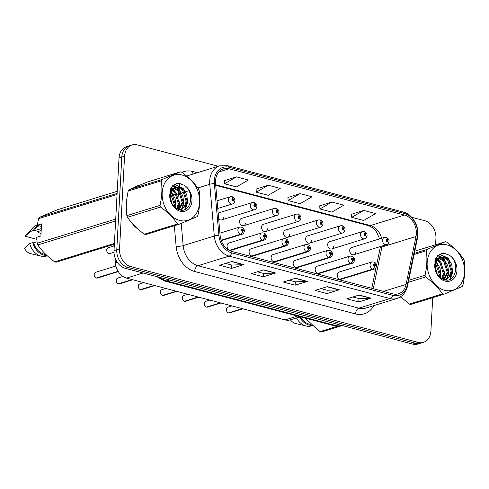 <?xml version="1.0" encoding="UTF-8"?>
<svg xmlns="http://www.w3.org/2000/svg" width="489" height="489" viewBox="0 0 489 489"><rect width="100%" height="100%" fill="white"/><g stroke="black" fill="none" stroke-linecap="round" stroke-linejoin="round"><path stroke-width="0.73" d="M264.335 237.196A2.518 1.418 107.6 0 1 262.581 240.062A3.771 2.903 -107.1 0 1 259.922 235.692A3.771 2.903 -107.1 0 1 261.792 232.874L228.931 243.002A3.771 2.903 72.9 0 0 227.061 245.82A3.771 2.903 72.9 0 0 231.156 250.215L264.017 240.081A3.771 2.903 -107.1 0 1 262.837 240.13A2.518 1.479 -78.1 0 0 264.421 237.22A1.259 0.966 72.9 0 0 264.506 234.799A1.259 0.966 72.9 0 0 264.335 237.196L264.396 236.48A0.501 0.385 -107.1 0 1 264.292 235.521A0.501 0.385 -107.1 0 1 264.592 236.487A0.501 0.385 -107.1 0 1 264.433 236.493L264.421 237.22M286.365 243.009A2.518 1.418 107.6 0 1 284.61 245.869A3.771 2.903 -107.1 0 1 281.951 241.499A3.771 2.903 -107.1 0 1 283.822 238.681L250.961 248.815A3.771 2.903 72.9 0 0 249.09 251.633A3.771 2.903 72.9 0 0 253.186 256.028L286.047 245.894A3.771 2.903 -107.1 0 1 284.873 245.943A2.518 1.479 -78.1 0 0 286.45 243.033A1.259 0.966 72.9 0 0 286.536 240.606A1.259 0.966 72.9 0 0 286.365 243.009L286.426 242.293A0.501 0.385 -107.1 0 1 286.322 241.334A0.501 0.385 -107.1 0 1 286.621 242.293A0.501 0.385 -107.1 0 1 286.462 242.299L286.45 243.033M308.394 248.822A2.518 1.418 107.6 0 1 306.64 251.682A3.771 2.903 -107.1 0 1 303.987 247.312A3.771 2.903 -107.1 0 1 305.857 244.494L272.99 254.622A3.771 2.903 72.9 0 0 271.12 257.446A3.771 2.903 72.9 0 0 275.215 261.835L308.076 251.707A3.771 2.903 -107.1 0 1 306.903 251.749A2.518 1.479 -78.1 0 0 308.48 248.84A1.259 0.966 72.9 0 0 308.565 246.419A1.259 0.966 72.9 0 0 308.394 248.822L308.461 248.1A0.501 0.385 -107.1 0 1 308.351 247.147A0.501 0.385 -107.1 0 1 308.651 248.106A0.501 0.385 -107.1 0 1 308.492 248.112L308.48 248.84M330.423 254.628A2.518 1.418 107.6 0 1 328.669 257.495A3.771 2.903 -107.1 0 1 326.016 253.125A3.771 2.903 -107.1 0 1 327.887 250.301L295.026 260.435A3.771 2.903 72.9 0 0 293.156 263.253A3.771 2.903 72.9 0 0 297.245 267.648L330.112 257.514A3.771 2.903 -107.1 0 1 328.932 257.562A2.518 1.479 -78.1 0 0 330.509 254.653A1.259 0.966 72.9 0 0 330.601 252.226A1.259 0.966 72.9 0 0 330.423 254.628L330.491 253.913A0.501 0.385 -107.1 0 1 330.387 252.954A0.501 0.385 -107.1 0 1 330.68 253.919A0.501 0.385 -107.1 0 1 330.521 253.925L330.509 254.653M352.453 260.441A2.518 1.418 107.6 0 1 350.699 263.302A3.771 2.903 -107.1 0 1 348.046 258.932A3.771 2.903 -107.1 0 1 349.916 256.114L317.055 266.248A3.771 2.903 72.9 0 0 315.185 269.066A3.771 2.903 72.9 0 0 319.28 273.455L352.141 263.327A3.771 2.903 -107.1 0 1 350.961 263.375A2.518 1.479 -78.1 0 0 352.538 260.466A1.259 0.966 72.9 0 0 352.63 258.039A1.259 0.966 72.9 0 0 352.453 260.441L352.52 259.726A0.501 0.385 -107.1 0 1 352.416 258.767A0.501 0.385 -107.1 0 1 352.71 259.726A0.501 0.385 -107.1 0 1 352.557 259.732L352.538 260.466M374.482 266.254A2.518 1.418 107.6 0 1 372.734 269.115A3.771 2.903 -107.1 0 1 370.075 264.745A3.771 2.903 -107.1 0 1 371.946 261.927L339.085 272.055A3.771 2.903 72.9 0 0 337.214 274.873A3.771 2.903 72.9 0 0 341.31 279.268L374.171 269.139A3.771 2.903 -107.1 0 1 372.991 269.182A2.518 1.479 -78.1 0 0 374.574 266.273A1.259 0.966 72.9 0 0 374.66 263.852A1.259 0.966 72.9 0 0 374.482 266.254L374.55 265.533A0.501 0.385 -107.1 0 1 374.446 264.58A0.501 0.385 -107.1 0 1 374.739 265.539A0.501 0.385 -107.1 0 1 374.586 265.545L374.574 266.273M218.662 218.815A3.771 2.903 72.9 0 0 221.627 219.885A3.771 2.903 72.9 0 0 223.485 217.202M243.656 225.692L276.517 215.563A3.771 2.903 -107.1 0 1 272.422 211.169A3.771 2.903 -107.1 0 1 274.292 208.351L241.432 218.479A3.771 2.903 72.9 0 0 239.561 221.303A3.771 2.903 72.9 0 0 243.656 225.692A3.771 2.903 72.9 0 0 245.515 223.015M265.686 231.505L298.547 221.37A3.771 2.903 -107.1 0 1 294.451 216.982A3.771 2.903 -107.1 0 1 296.322 214.158L263.461 224.292A3.771 2.903 72.9 0 0 261.591 227.11A3.771 2.903 72.9 0 0 265.686 231.505A3.771 2.903 72.9 0 0 267.55 228.821M287.715 237.312L320.576 227.183A3.771 2.903 -107.1 0 1 316.487 222.788A3.771 2.903 -107.1 0 1 318.357 219.971L285.497 230.105A3.771 2.903 72.9 0 0 283.626 232.923A3.771 2.903 72.9 0 0 287.715 237.312A3.771 2.903 72.9 0 0 289.58 234.634M309.745 243.125L342.612 232.99A3.771 2.903 -107.1 0 1 338.516 228.601A3.771 2.903 -107.1 0 1 340.387 225.784L307.526 235.912A3.771 2.903 72.9 0 0 305.656 238.73A3.771 2.903 72.9 0 0 309.745 243.125A3.771 2.903 72.9 0 0 311.609 240.447M331.78 248.938L364.641 238.803A3.771 2.903 -107.1 0 1 360.546 234.408A3.771 2.903 -107.1 0 1 362.416 231.59L329.555 241.725A3.771 2.903 72.9 0 0 327.685 244.543A3.771 2.903 72.9 0 0 331.78 248.938A3.771 2.903 72.9 0 0 333.639 246.254M353.81 254.745L386.671 244.616A3.771 2.903 -107.1 0 1 382.575 240.221A3.771 2.903 -107.1 0 1 384.446 237.403L351.585 247.532A3.771 2.903 72.9 0 0 349.714 250.356A3.771 2.903 72.9 0 0 353.81 254.745A3.771 2.903 72.9 0 0 355.668 252.067M221.627 219.885L254.488 209.75A3.771 2.903 -107.1 0 1 250.392 205.356A3.771 2.903 -107.1 0 1 252.263 202.538L219.402 212.672A3.771 2.903 72.9 0 0 218.198 213.534M300.264 316.799L290.319 319.867A15.092 11.614 -107.1 0 1 285.087 319.928L126.517 278.107A15.092 11.614 -107.1 0 1 115.416 263.039L114.927 257.489M114.133 248.4L113.784 244.427M126.144 203.662A24.15 18.582 72.9 0 0 126.339 208.913A24.15 18.582 72.9 0 1 126.144 203.662A24.15 18.582 72.9 0 1 126.834 198.901A24.15 18.582 72.9 0 0 126.144 203.662M131.468 222.464A24.15 18.582 72.9 0 0 138.002 229.09A24.15 18.582 72.9 0 1 131.468 222.464M400.375 296.896A24.15 18.582 72.9 0 0 403.003 298.987A24.15 18.582 72.9 0 1 400.375 296.896M215.527 180.887A16.1 12.39 -107.1 0 1 223.51 168.858A16.1 12.39 -107.1 0 1 229.09 168.791L404.458 215.044A16.1 12.39 -107.1 0 1 416.011 236.487L406.072 284.409A16.1 12.39 -107.1 0 1 398.431 293.803A16.1 12.39 -107.1 0 1 392.85 293.871L231.951 251.438A16.1 12.39 -107.1 0 1 220.111 235.362L215.576 183.619A16.1 12.39 -107.1 0 1 215.527 180.887M214.292 180.557A17.659 13.588 72.9 0 0 214.347 183.558L218.883 235.301A17.659 13.588 72.9 0 0 231.872 252.935L392.771 295.368A17.659 13.588 72.9 0 0 407.276 284.989L417.209 237.067A17.659 13.588 72.9 0 0 404.537 213.546L229.17 167.293A17.659 13.588 72.9 0 0 214.292 180.557M218.283 166.254L137.275 144.891A15.092 11.614 72.9 0 0 132.042 144.952L126.517 146.657A15.092 11.614 72.9 0 0 119.029 157.935L114.01 250.643A15.092 11.614 72.9 0 0 125.153 268.278L412.667 344.109L415.43 343.26A15.092 11.614 72.9 0 0 420.662 343.199A15.092 11.614 72.9 0 1 415.43 343.26L127.922 267.428L415.43 343.26L418.193 342.404A15.092 11.614 72.9 0 0 423.425 342.343A15.092 11.614 72.9 0 0 430.907 331.065L432.716 297.691M114.01 250.643L116.773 249.793A15.092 11.614 72.9 0 0 127.922 267.428A15.092 11.614 72.9 0 1 116.773 249.793L121.798 157.079L116.773 249.793L119.536 248.944A15.092 11.614 72.9 0 0 130.685 266.572L418.193 342.404M129.279 145.801A15.092 11.614 72.9 0 0 121.798 157.079A15.092 11.614 72.9 0 1 129.279 145.801M363.718 210.429L351.744 217.336L363.675 220.484L375.644 213.577L363.718 210.429L351.56 214.249M331.903 202.036L319.928 208.944L331.86 212.092L343.834 205.184L331.903 202.036L319.745 205.857M236.462 176.865L224.494 183.772L236.419 186.92L248.394 180.013L236.462 176.865L224.304 180.685M268.278 185.258L256.303 192.165L268.235 195.313L280.209 188.406L268.278 185.258L256.12 189.078M300.093 193.65L288.119 200.557L300.05 203.699L312.019 196.792L300.093 193.65L287.929 197.47M139.09 185.362A24.15 18.582 72.9 0 0 138.118 185.624A24.15 18.582 72.9 0 0 134.597 187.256A24.15 18.582 72.9 0 1 138.118 185.624A24.15 18.582 72.9 0 1 139.09 185.362M435.583 244.751L435.931 238.357A15.092 11.614 72.9 0 0 424.782 220.722L411.64 217.257M132.042 144.952A15.092 11.614 72.9 0 0 124.561 156.229L119.536 248.944M371.065 298.174L358.779 301.964L346.848 298.816L359.134 295.032L371.065 298.174A4.022 2.317 -75.2 0 1 370.644 298.247L358.81 295.13M275.625 273.003L263.339 276.792L251.413 273.644L263.693 269.855L275.625 273.003A4.022 2.317 -75.2 0 1 275.203 273.076L263.375 269.959M243.815 264.61L231.529 268.4L219.598 265.252L231.884 261.468L243.815 264.61A4.022 2.317 -75.2 0 1 243.388 264.683L231.56 261.566M339.25 289.788L326.964 293.571L315.038 290.429L327.324 286.64L339.25 289.788A4.022 2.317 -75.2 0 1 338.828 289.861L327 286.737M307.44 281.395L295.154 285.185L283.223 282.037L295.509 278.247L307.44 281.395A4.022 2.317 -75.2 0 1 307.013 281.468L295.185 278.345M295.154 285.185L295.338 281.817M289.188 280.197L295.399 281.835L307.013 281.468M326.964 293.571L327.147 290.209M321.004 288.589L327.208 290.228L338.828 289.861M231.529 268.4L231.713 265.038M225.563 263.412L231.768 265.05L243.388 264.683M263.339 276.792L263.522 273.424M257.373 271.805L263.583 273.443L275.203 273.076M358.779 301.964L358.963 298.602M352.813 296.976L359.024 298.614L370.644 298.247M288.119 200.557L287.929 197.397M256.303 192.165L256.114 189.005M224.494 183.772L224.304 180.618M319.928 208.944L319.739 205.79M351.744 217.336L351.554 214.182M412.667 344.109A15.092 11.614 72.9 0 0 417.899 344.048L423.425 342.343M217.758 208.473L232.458 203.937A3.771 2.903 -107.1 0 1 228.363 199.549A3.771 2.903 -107.1 0 1 230.233 196.731L231.884 196.651A2.518 1.479 101.9 0 1 232.905 198.644A1.259 0.966 72.9 0 0 232.813 201.065A1.259 0.966 72.9 0 0 232.99 198.668L232.923 199.384A0.501 0.385 -107.1 0 1 233.027 200.343A0.501 0.385 -107.1 0 1 232.733 199.378A0.501 0.385 -107.1 0 1 232.892 199.371L232.905 198.644M232.575 199.488L232.923 199.384M232.99 198.668A2.518 1.418 -72.4 0 0 232.214 196.743A2.518 1.418 -72.4 0 0 232.055 196.706M96.333 278.021L96.309 278.021C94.854 277.318 94.151 276.157 94.188 274.537C94.071 273.742 94.579 272.984 95.703 272.269A3.02 2.323 72.9 0 0 94.206 274.525A3.02 2.323 72.9 0 0 96.333 278.021L118.106 271.303M96.48 277.972L118.167 271.407M221.193 240.368L240.808 234.317A2.518 1.479 -78.1 0 0 242.391 231.413A1.259 0.966 72.9 0 0 242.477 228.986A1.259 0.966 72.9 0 0 242.299 231.389L242.367 230.674A0.501 0.385 -107.1 0 1 242.263 229.714A0.501 0.385 -107.1 0 1 242.556 230.674A0.501 0.385 -107.1 0 1 242.403 230.68L242.391 231.413M242.299 231.389A2.518 1.418 107.6 0 1 240.551 234.249A3.771 2.903 -107.1 0 1 237.892 229.879A3.771 2.903 -107.1 0 1 239.763 227.061C242.697 226.957 244.237 228.296 244.384 231.065C243.938 233.021 243.143 234.09 241.988 234.274A3.771 2.903 -107.1 0 1 240.808 234.317M221.15 240.233L240.551 234.249M252.263 202.538L253.913 202.464A2.518 1.479 101.9 0 1 254.934 204.451A1.259 0.966 72.9 0 0 254.848 206.878A1.259 0.966 72.9 0 0 255.02 204.475L254.952 205.191A0.501 0.385 -107.1 0 1 255.062 206.15A0.501 0.385 -107.1 0 1 254.763 205.191A0.501 0.385 -107.1 0 1 254.922 205.184L254.934 204.451M255.02 204.475A2.518 1.418 -72.4 0 0 254.243 202.55A2.518 1.418 -72.4 0 0 254.084 202.519M274.292 208.351L275.943 208.277A2.518 1.479 101.9 0 1 276.963 210.264A1.259 0.966 72.9 0 0 276.878 212.691A1.259 0.966 72.9 0 0 277.049 210.288L276.988 211.003A0.501 0.385 -107.1 0 1 277.092 211.963A0.501 0.385 -107.1 0 1 276.792 211.003A0.501 0.385 -107.1 0 1 276.951 210.997L276.963 210.264M276.64 211.114L276.988 211.003M277.049 210.288A2.518 1.418 -72.4 0 0 276.279 208.363A2.518 1.418 -72.4 0 0 276.114 208.326M296.322 214.158L297.978 214.084A2.518 1.479 101.9 0 1 298.993 216.077A1.259 0.966 72.9 0 0 298.907 218.497A1.259 0.966 72.9 0 0 299.079 216.095L299.017 216.816A0.501 0.385 -107.1 0 1 299.121 217.776A0.501 0.385 -107.1 0 1 298.822 216.81A0.501 0.385 -107.1 0 1 298.981 216.804L298.993 216.077M298.669 216.92L299.017 216.816M299.079 216.095A2.518 1.418 -72.4 0 0 298.308 214.176A2.518 1.418 -72.4 0 0 298.143 214.139M318.357 219.971L320.008 219.897A2.518 1.479 101.9 0 1 321.022 221.884A1.259 0.966 72.9 0 0 320.937 224.31A1.259 0.966 72.9 0 0 321.114 221.908L321.047 222.623A0.501 0.385 -107.1 0 1 321.151 223.583A0.501 0.385 -107.1 0 1 320.857 222.623A0.501 0.385 -107.1 0 1 321.01 222.617L321.022 221.884M320.698 222.733L321.047 222.623M321.114 221.908A2.518 1.418 -72.4 0 0 320.338 219.983A2.518 1.418 -72.4 0 0 320.173 219.952M118.338 283.828C116.889 283.131 116.18 281.97 116.217 280.35C116.101 279.555 116.608 278.797 117.733 278.076A3.02 2.323 72.9 0 0 116.235 280.331A3.02 2.323 72.9 0 0 118.362 283.828L118.32 283.816M118.509 283.785L132.336 279.641M229.977 250.264L262.837 240.13M229.72 250.191L262.581 240.062M118.362 283.828L132.128 279.586M140.367 289.641C138.919 288.944 138.21 287.783 138.246 286.163C138.13 285.362 138.638 284.61 139.762 283.889A3.02 2.323 72.9 0 0 138.265 286.144A3.02 2.323 72.9 0 0 140.392 289.641L140.349 289.629M140.539 289.592L154.365 285.454M252.006 256.071L284.873 245.943M251.749 256.004L284.61 245.869M140.392 289.641L154.157 285.399M141.541 289.659L140.6 289.696A3.02 2.323 72.9 0 0 141.541 289.659L154.811 285.57M176.187 291.206L162.421 295.454C160.948 294.751 160.239 293.589 160.276 291.97C160.16 291.175 160.667 290.417 161.792 289.702A3.02 2.323 72.9 0 0 160.294 291.957A3.02 2.323 72.9 0 0 162.421 295.454L162.385 295.435M162.568 295.429L176.395 291.261M274.042 261.884L306.903 251.749M273.779 261.817L306.64 251.682M163.571 295.466L162.629 295.509A3.02 2.323 72.9 0 0 163.571 295.466L176.841 291.377M179.628 220.411A23.649 18.197 72.9 0 0 199.549 202.648A23.649 18.197 72.9 0 0 182.085 175.019A23.649 18.197 72.9 0 0 162.171 192.788A23.649 18.197 72.9 0 0 179.628 220.411M178.204 224.176A27.17 20.905 72.9 0 0 178.907 224.347L145.765 234.561A27.17 20.905 72.9 0 1 145.062 234.39A27.17 20.905 72.9 0 1 144.359 234.194L177.501 223.974A27.17 20.905 72.9 0 0 178.204 224.176M180.325 171.853L147.183 182.073L128.986 189.738L162.128 179.518L180.325 171.853A27.17 20.905 72.9 0 1 181.028 172.024A27.17 20.905 72.9 0 1 181.731 172.22C188.815 177.379 194.439 183.014 198.595 189.139A27.17 20.905 72.9 0 1 199.219 190.802C200.264 198.558 199.818 206.755 197.892 215.386A27.17 20.905 72.9 0 1 197.104 216.676L178.907 224.347M171.602 189.616L170.38 189.39M171.248 190.123L170.258 189.824M179.188 209.787L183.186 202.201L179.805 191.242L175.667 188.461L173.962 188.167M173.192 188.186L170.465 189.127M178.754 209.647L182.208 202.501L178.833 191.541L174.695 188.76L173.509 188.509M172.776 188.461L171.48 188.595M170.991 187.862L171.975 188.418L170.545 188.876M179.989 209.983L181.37 209.555L185.245 206.297L187.085 200.997L183.711 190.038L179.567 187.256L175.27 187.44C170.606 190.111 169.2 194.781 171.046 201.444L171.162 201.737C172.843 205.875 175.484 208.552 179.078 209.757C191.578 214.066 195.135 190.918 183.907 185.142L178.302 183.057L176.45 183.418L170.82 188.161L169.732 195.08A14.059 10.813 72.9 0 0 180.129 211.205A14.059 10.813 72.9 0 0 191.829 202.055A14.059 10.813 72.9 0 0 183.907 185.142M180.196 209.94L184.267 206.596L186.113 201.297L182.733 190.337L178.595 187.562L175.502 187.366M171.443 202.428L170.3 198.277M174.824 207.257L175.386 204.604L172.006 193.644L170.832 192.513M170.3 192.104L169.86 191.804M174.127 206.566L174.408 204.903L170.557 193.448M177.244 208.986L179.286 203.4L175.906 192.44L172.25 189.83M176.682 208.662L178.308 203.699L174.934 192.745L171.859 190.386M169.732 195.08C170.172 190.637 172.012 188.088 175.27 187.44M128.986 189.738A27.17 20.905 72.9 0 0 128.204 191.034C126.266 199.701 125.826 207.898 126.871 215.612A27.17 20.905 72.9 0 0 127.495 217.281C131.602 223.351 137.226 228.993 144.359 234.194M126.871 215.612L160.013 205.392A27.17 20.905 72.9 0 0 160.636 207.061L127.495 217.281M162.128 179.518A27.17 20.905 72.9 0 0 161.346 180.814L128.204 191.034M160.013 205.392C161.945 196.761 162.385 188.571 161.346 180.814M177.501 223.974C173.393 217.898 167.77 212.263 160.636 207.061M175.239 207.617L175.459 203.014M173.014 194.934L170.985 192.11M170.496 191.584L169.97 191.083M178.259 209.463L179.335 204.946L179.359 201.81M176.914 193.73L172.904 189.066M172.446 188.73L172.091 188.497M181.23 210.142L181.615 209.451M181.78 209.115L183.234 203.748L183.259 200.612M180.82 192.532L178.65 189.555L175.991 187.293M175.875 187.214L172.568 185.814M184.756 209.53L187.14 202.544L187.165 199.408M184.72 191.327L182.55 188.351L174.335 184.39M180.239 183.381L176.248 183.485M172.006 203.601L170.203 197.122M175.63 207.935L175.924 206.003L175.056 198.302L171.181 191.639M170.685 191.144L170.068 190.588M181.621 210.148L182.165 209.176M182.415 208.644L183.723 203.595L182.855 195.9L179.139 189.402L176.657 187.256M176.388 187.085L172.782 185.606M185.313 209.274L187.623 202.391L186.755 194.695L183.039 188.198L174.567 184.249M444.629 290.307A23.649 18.197 72.9 0 0 464.55 272.544A23.649 18.197 72.9 0 0 447.087 244.916A23.649 18.197 72.9 0 0 427.172 262.685A23.649 18.197 72.9 0 0 444.629 290.307M443.205 294.072A27.17 20.905 72.9 0 0 443.908 294.244L410.766 304.458A27.17 20.905 72.9 0 1 410.063 304.286A27.17 20.905 72.9 0 1 409.36 304.091L442.502 293.871A27.17 20.905 72.9 0 0 443.205 294.072M414.324 253.363L427.129 249.414L445.326 241.749A27.17 20.905 72.9 0 1 446.029 241.921A27.17 20.905 72.9 0 1 446.732 242.116C453.816 247.275 459.44 252.911 463.596 259.036A27.17 20.905 72.9 0 1 464.226 260.698C465.265 268.455 464.819 276.652 462.894 285.283A27.17 20.905 72.9 0 1 462.105 286.572L443.908 294.244M436.604 259.512L435.381 259.286M436.249 260.02L435.259 259.72M444.189 279.684L448.187 272.092L444.807 261.138L440.668 258.357L438.963 258.064M438.193 258.082L435.467 259.023M443.755 279.543L447.209 272.397L443.835 261.438L439.697 258.657L438.517 258.406M437.777 258.357L436.481 258.492M436.964 258.32L435.546 258.773M444.99 279.879L446.371 279.451L450.247 276.193L452.087 270.894L448.713 259.934L444.568 257.153L440.271 257.336C435.607 260.007 434.201 264.677 436.047 271.34L436.164 271.633C437.844 275.772 440.485 278.449 444.079 279.653C456.579 283.962 460.137 260.814 448.908 255.038L443.303 252.954L441.451 253.314L435.821 258.058L434.733 264.977A14.059 10.813 72.9 0 0 445.131 281.102A14.059 10.813 72.9 0 0 456.83 271.951A14.059 10.813 72.9 0 0 448.908 255.038M445.198 279.836L449.269 276.493L451.115 271.193L447.735 260.234L443.596 257.458L440.503 257.263M436.445 272.324L435.302 268.174M439.825 277.147L440.387 274.5L437.007 263.54L435.833 262.41M435.308 262L434.862 261.701M439.128 276.462L439.409 274.8L435.558 263.345M442.245 278.883L444.287 273.296L440.907 262.336L437.252 259.726M441.683 278.559L443.309 273.596L439.935 262.642L436.86 260.282M434.733 264.977C435.173 260.533 437.013 257.984 440.271 257.336M400.589 296.756L409.36 304.091M445.326 241.749L414.776 251.169M408.737 280.307L425.014 275.289A27.17 20.905 72.9 0 0 425.638 276.957L408.327 282.294M427.129 249.414A27.17 20.905 72.9 0 0 426.347 250.71L414.091 254.488M425.014 275.289C426.946 266.658 427.386 258.467 426.347 250.71M442.502 293.871C438.395 287.795 432.771 282.159 425.638 276.957M440.241 277.514L440.461 272.911M438.016 264.83L435.986 262.006M435.497 261.481L434.972 260.979M443.26 279.36L444.336 274.842L444.36 271.707M441.922 263.626L437.906 258.962M437.447 258.626L437.093 258.394M436.977 258.314L435.992 257.758M446.231 280.038L446.616 279.347M446.781 279.011L448.242 273.644L448.26 270.509M445.821 262.422L443.651 259.451L440.992 257.19M440.002 257.379L440.864 257.116L437.569 255.71M449.758 279.427L452.142 272.44L452.166 269.305M449.721 261.224L447.551 258.247L439.336 254.286M445.241 253.271L441.249 253.381M437.007 273.498L435.204 267.018M440.632 277.831L440.925 275.9L440.057 268.198L436.182 261.536M435.687 261.04L435.069 260.484M446.622 280.044L447.166 279.072M447.417 278.541L448.725 273.492L447.857 265.796L444.14 259.298L441.659 257.153M441.39 256.982L437.783 255.502M450.314 279.17L452.625 272.287L451.757 264.592L448.04 258.094L439.568 254.146M41.406 226.499L37.341 225.197L38.521 218.681A27.17 20.905 72.9 0 1 39.309 217.385L117.109 193.399M117.226 191.309L57.506 209.72L39.309 217.385M38.9 225.832A15.092 11.614 72.9 0 0 34.285 230.765L41.296 228.607M37.647 225.411A16.1 12.39 72.9 0 0 33.417 230.539L34.285 230.765M37.353 225.111L36.993 225.227A16.1 12.39 72.9 0 0 32.525 228.106A16.1 12.39 72.9 0 0 30.349 231.486L33.417 230.539M32.525 228.106L25.232 236.108A10.061 7.745 72.9 0 0 25.104 236.248L30.349 231.486M25.104 236.248L36.803 239.335M41.186 230.557L37.207 231.786L41.015 233.754M114.359 244.249L56.088 262.214A27.17 20.905 72.9 0 1 54.682 261.841L114.402 243.43M115.618 220.936L37.818 244.928C41.926 251.004 47.549 256.639 54.682 261.841M37.341 225.197L41.553 223.895L40.899 235.967L36.687 237.269L37.195 243.259L115.722 219.048M37.195 243.259A27.17 20.905 72.9 0 0 37.818 244.928M117.054 194.469L38.521 218.681M37.023 241.792L33.631 242.837A15.092 11.614 72.9 0 0 45.856 254.463M33.631 242.837L32.763 242.611A16.1 12.39 72.9 0 0 46.92 255.472M32.763 242.611L29.695 243.559A16.1 12.39 72.9 0 0 41.168 256.132A16.1 12.39 72.9 0 0 46.479 255.998L47.231 255.765M29.695 243.559L24.45 248.32A10.061 7.745 72.9 0 0 30.63 253.626L41.168 256.132M342.331 325.558L321.09 332.11A27.17 20.905 72.9 0 1 319.684 331.738L338.168 326.041M305.24 318.113L319.684 331.738M300.368 316.829A15.092 11.614 72.9 0 0 310.857 324.36M299.574 317.013A16.1 12.39 72.9 0 0 311.921 325.368M296.499 317.96A16.1 12.39 72.9 0 0 306.169 326.029A16.1 12.39 72.9 0 0 311.481 325.894L312.233 325.662M290.442 319.83A10.061 7.745 72.9 0 0 295.631 323.522L306.169 326.029M340.387 225.784L342.037 225.71A2.518 1.479 101.9 0 1 343.058 227.697A1.259 0.966 72.9 0 0 342.966 230.123A1.259 0.966 72.9 0 0 343.144 227.721L343.076 228.436A0.501 0.385 -107.1 0 1 343.18 229.396A0.501 0.385 -107.1 0 1 342.887 228.43A0.501 0.385 -107.1 0 1 343.04 228.424L343.058 227.697M342.728 228.546L343.076 228.436M343.144 227.721A2.518 1.418 -72.4 0 0 342.367 225.796A2.518 1.418 -72.4 0 0 342.202 225.759M362.416 231.59L364.067 231.517A2.518 1.479 101.9 0 1 365.087 233.51A1.259 0.966 72.9 0 0 364.996 235.93A1.259 0.966 72.9 0 0 365.173 233.528L365.106 234.249A0.501 0.385 -107.1 0 1 365.21 235.203A0.501 0.385 -107.1 0 1 364.916 234.243A0.501 0.385 -107.1 0 1 365.075 234.237L365.087 233.51M364.757 234.353L365.106 234.249M365.173 233.528A2.518 1.418 -72.4 0 0 364.397 231.609A2.518 1.418 -72.4 0 0 364.238 231.572M384.446 237.403L386.096 237.33A2.518 1.479 101.9 0 1 387.117 239.317A1.259 0.966 72.9 0 0 387.031 241.743A1.259 0.966 72.9 0 0 387.202 239.341L387.135 240.056A0.501 0.385 -107.1 0 1 387.245 241.016A0.501 0.385 -107.1 0 1 386.946 240.056A0.501 0.385 -107.1 0 1 387.105 240.05L387.117 239.317M386.787 240.166L387.135 240.056M387.202 239.341A2.518 1.418 -72.4 0 0 386.426 237.416A2.518 1.418 -72.4 0 0 386.267 237.385M198.216 297.019L184.451 301.261C182.978 300.564 182.269 299.402 182.305 297.783C182.195 296.988 182.697 296.23 183.821 295.509A3.02 2.323 72.9 0 0 182.33 297.764A3.02 2.323 72.9 0 0 184.451 301.261L184.414 301.248M184.604 301.236L198.424 297.074M296.071 267.691L328.932 257.562M295.808 267.624L328.669 257.495M206.48 307.074L206.444 307.061C205.007 306.371 204.298 305.215 204.335 303.59C204.225 302.795 204.732 302.037 205.857 301.322A3.02 2.323 72.9 0 0 204.359 303.577A3.02 2.323 72.9 0 0 206.48 307.074L220.252 302.825M206.633 307.025L220.46 302.88M318.101 273.504L350.961 263.375M317.838 273.437L350.699 263.302M228.516 312.881L228.491 312.887C227.037 312.184 226.334 311.022 226.37 309.403C226.254 308.608 226.762 307.85 227.886 307.129A3.02 2.323 72.9 0 0 226.389 309.384A3.02 2.323 72.9 0 0 228.516 312.881L242.281 308.638M228.663 312.838L242.489 308.693M340.13 279.317L372.991 269.182M339.867 279.243L372.734 269.115M117.366 262.434L115.416 263.039M143.069 273.003L126.517 278.107M297.55 316.083L285.087 319.928M416.011 236.487L381.915 246.994A16.1 12.39 72.9 0 0 382.092 246.028M373.272 288.706L381.915 246.994A9.059 3.368 -168.3 0 0 380.02 248.528L380.308 246.578M229.09 168.791L218.858 171.945M392.771 295.368A5.031 2.897 104.8 0 1 390.002 298.547L229.103 256.114A20.122 15.483 -107.1 0 1 214.304 236.022L209.763 184.28A20.122 15.483 -107.1 0 1 209.708 180.863A20.122 15.483 -107.1 0 1 219.683 165.826L188.54 175.423A20.122 15.483 72.9 0 0 186.731 176.15M178.534 191.223A20.122 15.483 72.9 0 0 178.626 193.876L179.066 198.95M214.347 183.558A5.031 0.862 -5 0 0 209.763 184.28L197.776 187.972M188.907 190.71L185.08 191.89M184.102 192.189L181.181 193.094M180.203 193.393L178.626 193.876A5.031 0.862 175 0 1 177.226 194.212M218.883 235.301A5.031 0.862 -5 0 0 214.304 236.022L183.161 245.619A20.122 15.483 72.9 0 0 197.959 265.716L229.103 256.114A5.031 2.897 -75.2 0 0 231.872 252.935M396.976 298.467A20.122 15.483 -107.1 0 1 390.002 298.547L358.859 308.149A20.122 15.483 72.9 0 0 365.833 308.07L396.976 298.467C402.557 296.523 406.09 292.324 407.581 285.869L417.52 237.947C419.996 227.306 412.863 214.237 403.046 211.957L227.678 165.704A5.031 2.897 104.8 0 1 229.17 167.293M407.276 284.989A5.031 1.87 11.7 0 1 407.581 285.869M417.209 237.067A5.031 1.87 11.7 0 1 417.52 237.947M404.537 213.546A5.031 2.897 -75.2 0 0 403.046 211.957M181.932 172.366A25.159 19.358 -107.1 0 1 192.709 171.462L197.391 172.696M373.859 305.594A25.159 19.358 -107.1 0 1 355.527 313.926L194.628 271.487A25.159 19.358 -107.1 0 1 176.126 246.37L174.322 225.759M171.492 193.112A25.159 19.358 -107.1 0 1 171.486 191.016M171.566 189.604A25.159 19.358 -107.1 0 1 171.67 188.558M171.676 188.509A25.159 19.358 -107.1 0 1 172.006 186.431M124.561 156.229L119.029 157.935M130.685 266.572L125.153 268.278M180.184 183.363A20.122 15.483 72.9 0 0 178.998 187.11M178.895 187.66A20.122 15.483 72.9 0 0 178.589 190.074M179.359 202.25L179.903 208.442M179.964 209.139L180.038 209.977M181.211 223.418L183.161 245.619A5.031 0.862 175 0 1 176.126 246.37M194.628 271.487A5.031 2.897 -75.2 0 1 197.959 265.716L358.859 308.149A5.031 2.897 -75.2 0 0 355.527 313.926M172.819 194.646A5.031 0.862 175 0 0 176.174 194.384M192.709 171.462A5.031 2.897 -75.2 0 0 193.094 174.023M406.072 284.409L383.431 291.389M381.628 238.271A16.1 12.39 72.9 0 0 370.369 225.551L215.673 184.75M404.458 215.044L370.369 225.551A9.059 5.214 -75.2 0 1 368.529 225.618L215.722 185.319M160.209 277.526A20.122 15.483 72.9 0 0 166.645 280.949L169.659 280.014M342.239 325.338C339.268 326.236 336.261 326.285 333.223 325.497L164.597 281.016A10.061 5.795 -75.2 0 0 166.645 280.949L335.265 325.423L338.284 324.494M333.223 325.497A10.061 5.795 -75.2 0 0 335.265 325.423A20.122 15.483 72.9 0 0 341.884 325.442M96.541 278.076A3.02 2.323 72.9 0 0 97.482 278.039L118.295 271.621M106.706 250.001A3.02 2.323 72.9 0 0 109.982 253.516C106.565 253.345 107.036 251.493 106.688 250.013C106.321 249.891 106.828 249.133 108.203 247.746A3.02 2.323 72.9 0 0 106.706 250.001M118.57 283.883A3.02 2.323 72.9 0 0 119.512 283.846L132.776 279.757M184.659 301.316A3.02 2.323 72.9 0 0 185.6 301.279L198.87 297.19M206.694 307.129A3.02 2.323 72.9 0 0 207.636 307.092L220.9 303.003M228.724 312.936A3.02 2.323 72.9 0 0 229.665 312.899L242.929 308.81M227.678 165.704L219.683 165.826M371.768 288.314L376.053 267.636M376.548 265.27L380.02 248.528M379.635 238.889L376.579 232.049L374.409 229.335L372.673 227.764L368.529 225.618M164.597 281.016L156.7 276.597M232.458 203.937C233.626 203.748 234.42 202.678 234.848 200.734C235.05 199.157 234.17 197.825 232.214 196.743M217.079 200.783L230.233 196.731M95.703 272.269L115.924 266.034M219.922 233.18L239.763 227.061M221.297 240.649L241.988 234.274M97.482 278.039L96.522 278.076M109.982 253.516L113.998 252.275M108.203 247.746L113.919 245.985M254.488 209.75C255.655 209.555 256.45 208.485 256.884 206.541C257.08 204.97 256.199 203.638 254.243 202.55M276.517 215.563C277.685 215.368 278.486 214.298 278.913 212.354C279.109 210.777 278.235 209.451 276.279 208.363M298.547 221.37C299.714 221.175 300.515 220.105 300.943 218.161C301.145 216.59 300.264 215.258 298.308 214.176M320.576 227.183C321.744 226.988 322.544 225.918 322.972 223.974C323.174 222.403 322.294 221.071 320.338 219.983M117.733 278.076L122.941 276.474M261.792 232.874C264.726 232.77 266.267 234.103 266.413 236.878C265.973 238.834 265.172 239.903 264.017 240.081M119.512 283.846L118.552 283.889M139.762 283.889L143.766 282.654M283.822 238.681C286.756 238.577 288.296 239.916 288.443 242.685C288.003 244.641 287.202 245.71 286.047 245.894M161.792 289.702L165.795 288.467M305.857 244.494C308.785 244.39 310.326 245.722 310.472 248.498C310.032 250.454 309.231 251.523 308.076 251.707M175.001 187.489L175.863 187.22M180.062 209.995L180.692 209.805M445.063 279.891L445.693 279.702M342.612 232.99C343.773 232.801 344.574 231.731 345.002 229.787C345.203 228.21 344.323 226.884 342.367 225.796M364.641 238.803C365.809 238.608 366.603 237.538 367.031 235.594C367.233 234.023 366.353 232.691 364.397 231.609M386.671 244.616C387.838 244.421 388.633 243.351 389.067 241.407C389.262 239.83 388.382 238.504 386.426 237.416M183.821 295.509L187.825 294.274M327.887 250.301C330.815 250.203 332.355 251.535 332.502 254.311C332.062 256.267 331.261 257.33 330.112 257.514M185.6 301.279L184.64 301.316M205.857 301.322L209.854 300.087M349.916 256.114C352.85 256.01 354.384 257.348 354.531 260.117C354.091 262.073 353.296 263.143 352.141 263.327M207.636 307.092L206.67 307.129M227.886 307.129L231.884 305.9M371.946 261.927C374.88 261.823 376.42 263.155 376.567 265.93C376.12 267.886 375.326 268.956 374.171 269.139M229.665 312.899L228.705 312.942"/></g></svg>
